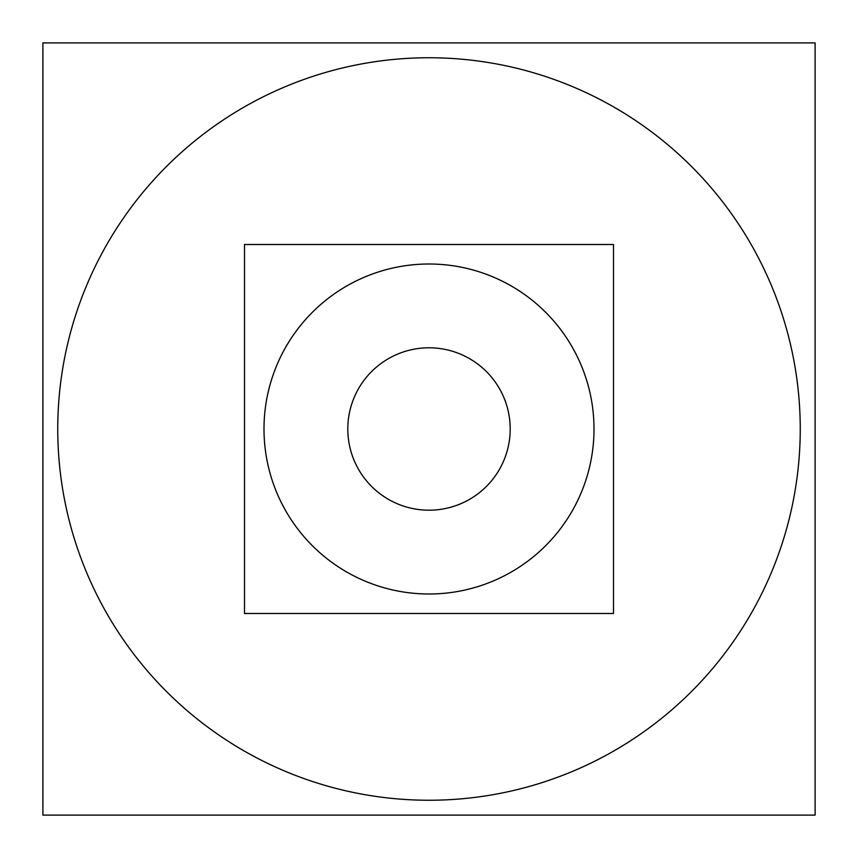 <?xml version="1.0" encoding="UTF-8"?>
<svg xmlns="http://www.w3.org/2000/svg" width="858" height="858" viewBox="0 0 858 858"><rect width="100%" height="100%" fill="white"/><g stroke="black" fill="none" stroke-linecap="round" stroke-linejoin="round"><path stroke-width="1.29" d="M815.1 815.1L815.1 42.9L42.9 42.9L42.9 815.1L815.1 815.1M799.517 452.316A371.246 371.246 0 0 0 429 57.754A371.246 371.246 0 0 0 58.483 452.316M58.483 405.684A371.246 371.246 0 0 0 429 800.246A371.246 371.246 0 0 0 799.517 405.684M409.545 265.154A165.004 165.004 0 0 1 594.004 429A165.004 165.004 0 0 1 409.545 592.846M448.455 592.846A165.004 165.004 0 0 1 263.996 429A165.004 165.004 0 0 1 448.455 265.154M244.509 244.509L613.491 244.509L613.491 613.491L244.509 613.491L244.509 244.509M448.305 507.872A81.199 81.199 0 0 1 347.801 429A81.199 81.199 0 0 1 448.305 350.128M409.695 350.128A81.199 81.199 0 0 1 510.199 429A81.199 81.199 0 0 1 409.695 507.872"/></g></svg>
